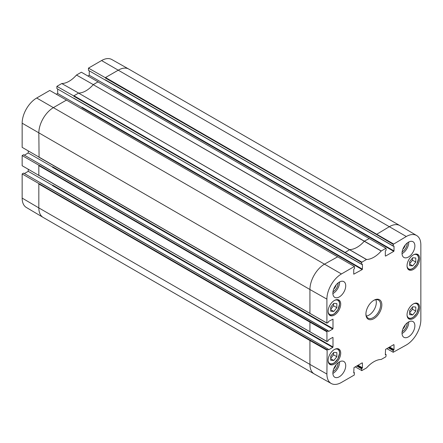 <?xml version="1.0" encoding="UTF-8"?>
<svg xmlns="http://www.w3.org/2000/svg" width="443" height="443" viewBox="0 0 443 443"><rect width="100%" height="100%" fill="white"/><g stroke="black" fill="none" stroke-linecap="round" stroke-linejoin="round"><path stroke-width="0.66" d="M330.733 307.11L333.795 303.317L336.852 303.577L336.852 307.669L333.795 311.462L330.733 311.202L330.733 307.11M333.795 311.462L330.733 309.696M330.733 309.247L333.551 305.764L333.551 303.621M336.852 307.669L333.551 305.764M409.675 261.531L412.738 257.743L415.794 257.998L415.794 262.095L412.738 265.883L409.675 265.628L409.675 261.531M412.738 265.883L409.675 264.117M409.675 263.674L412.488 260.185L412.488 258.042M415.794 262.095L412.488 260.185M66.616 100.162L49.788 90.45L36.691 98.008A20.561 11.872 120 0 0 22.15 123.193L22.15 147.364L38.973 157.082M56.427 94.221L57.679 93.495L57.679 89.043M369.285 238.567L364.323 241.175A23.368 13.489 -60 0 1 349.771 249.575L344.809 252.698L361.638 262.583L361.638 264.249L56.887 88.583L56.887 86.352L73.715 95.898M98.191 81.933L81.362 72.22L76.484 75.033A23.573 13.611 -60 0 1 61.76 83.533L56.887 86.352M88.007 75.986L89.259 75.266L89.259 70.814M393.212 244.353L406.309 236.507A20.561 11.872 -60 0 1 416.653 235.526L399.929 225.631A20.771 11.994 120 0 0 399.868 225.592A20.771 11.994 120 0 0 389.48 226.622L376.384 234.463L393.212 244.353L393.212 246.02L88.462 70.354L88.462 68.122L105.29 77.669M399.868 225.592L128.769 69.08A20.771 11.994 120 0 0 128.708 69.042L111.774 59.506A20.561 11.872 120 0 0 101.558 60.558L88.462 68.122M22.15 198.099A20.561 11.872 120 0 0 26.347 207.474L43.071 217.369A20.771 11.994 120 0 0 43.132 217.408L314.231 373.92A20.771 11.994 120 0 0 314.292 373.958L331.226 383.494A20.561 11.872 -60 0 1 326.901 374.047L327.15 349.737L310.172 340.108L309.928 340.529L38.834 184.017L38.834 207.9L22.15 198.099L22.15 173.933L23.595 173.097L328.274 349.167L328.346 349.682M24.387 173.556L28.247 171.33L28.247 169.315M22.15 155.559L23.595 154.723L328.102 330.816L327.15 331.364L310.172 321.734L22.15 155.559L22.15 165.732L38.973 175.45M24.387 155.183L28.247 152.957L28.247 150.941M52.723 166.806L52.479 167.232L332.754 329.049L332.998 328.623L52.723 166.806M113.735 89.115L113.491 89.541L393.766 251.353L394.01 250.932L113.735 89.115M52.723 185.18L52.479 185.606L332.754 347.417L332.998 346.996L52.723 185.18M82.16 107.344L81.911 107.771L362.186 269.582L362.435 269.161L82.16 107.344M28.247 152.957L52.651 167.05M337.71 256.796L324.614 264.072A20.771 11.994 120 0 0 309.928 289.512L326.901 299.141L326.901 323.025L328.102 322.615L328.59 321.413L332.998 319.154L332.998 328.623M332.754 329.049L328.59 331.447M328.346 331.309L328.102 330.816M38.834 165.361L38.834 175.533M39.078 165.217L38.834 165.643L309.928 322.155L309.928 331.768L39.073 175.395M66.616 99.996L53.52 107.555A20.771 11.994 120 0 0 38.834 132.994L39.073 157.021M22.15 123.193L309.928 289.512L309.928 313.395L38.834 157.16M105.29 79.79L393.284 246.175L393.766 245.981M394.01 246.125L394.01 250.932M89.259 75.266L113.663 89.359M98.191 81.767L93.279 84.602L76.484 75.033M393.766 251.353L385.565 256.087M385.321 255.949L385.321 251.142L386.113 250.118L386.047 248.29L97.947 81.905L386.047 248.29M310.172 321.734L309.928 322.155L326.901 331.79L326.973 341.559L328.102 340.988L328.59 339.787L332.754 337.383M310.172 340.108L22.15 173.933M332.998 337.527L332.998 346.996M28.247 171.33L52.651 185.423M332.754 347.417L328.59 349.82M388.317 347.772L393.212 350.601L393.212 352.268L386.817 348.641M356.742 366.001L361.638 368.831L361.709 370.658L366.566 367.906A23.573 13.611 120 0 1 381.185 359.467L385.87 356.792L386.113 354.699L385.565 354.732M353.741 372.469L354.295 372.79L353.99 372.962M353.741 372.823L353.99 367.596L362.186 362.861M362.435 363L362.435 367.806L358.027 365.259M357.54 365.547L362.186 368.227L362.435 367.806M362.186 269.582L353.741 274.178L353.741 269.372L354.538 268.347L354.466 266.52L66.544 100.118L354.466 266.52M381.296 250.948L93.229 84.657A23.368 13.489 -60 0 1 78.677 93.063A23.368 13.489 -60 0 1 78.627 93.063L73.959 95.754L361.881 262.156L366.566 259.482A23.573 13.611 120 0 0 381.185 251.043L385.87 248.307M78.627 93.063L61.76 83.533M73.787 98.174L361.709 264.41L362.186 264.216M93.279 84.602A23.368 13.489 -60 0 1 93.229 84.657L381.185 251.043M366.566 259.482L78.566 93.096L366.461 259.515M416.653 235.526A20.561 11.872 -60 0 1 420.85 244.901L420.85 319.807A20.561 11.872 -60 0 1 406.309 344.992L393.212 352.268M402.139 331.696A6.966 4.02 120 0 0 407.255 323.058A6.966 4.02 120 0 0 407.255 322.842M405.306 324.785A5.753 3.322 -60 0 1 402.848 329.038M402.034 333.485A9.087 5.244 120 0 0 408.751 321.851M402.139 251.845A6.966 4.02 120 0 0 407.255 243.213A6.966 4.02 120 0 0 407.255 242.991M405.306 244.935A5.753 3.322 -60 0 1 402.848 249.187M402.034 253.64A9.087 5.244 120 0 0 408.751 242.005M332.986 291.771A6.966 4.02 120 0 0 338.109 283.132A6.966 4.02 120 0 0 338.103 282.916M336.154 284.86A5.753 3.322 -60 0 1 333.701 289.113M332.881 293.565A9.087 5.244 120 0 0 339.598 281.925M332.986 371.622A6.966 4.02 120 0 0 338.109 362.983A6.966 4.02 120 0 0 338.103 362.762M336.154 364.711A5.753 3.322 -60 0 1 333.701 368.958M332.881 373.41A9.087 5.244 120 0 0 339.598 361.776M402.028 253.296A9.087 5.244 -60 0 1 405.993 244.154A9.087 5.244 -60 0 1 412.998 241.717A9.087 5.244 -60 0 1 412.998 252.211A9.087 5.244 -60 0 1 403.911 257.455A9.087 5.244 -60 0 1 402.028 253.296M332.876 293.222A9.087 5.244 -60 0 1 336.841 284.074A9.087 5.244 -60 0 1 343.846 281.643A9.087 5.244 -60 0 1 343.846 292.136A9.087 5.244 -60 0 1 334.758 297.38A9.087 5.244 -60 0 1 332.876 293.222M332.876 373.072A9.087 5.244 -60 0 1 336.841 363.925A9.087 5.244 -60 0 1 343.846 361.488A9.087 5.244 -60 0 1 343.846 371.982A9.087 5.244 -60 0 1 334.758 377.231A9.087 5.244 -60 0 1 332.876 373.072M402.028 333.147A9.087 5.244 -60 0 1 405.993 323.999A9.087 5.244 -60 0 1 412.998 321.568A9.087 5.244 -60 0 1 412.998 332.062A9.087 5.244 -60 0 1 403.911 337.306A9.087 5.244 -60 0 1 402.028 333.147M407.045 265.806A8.915 5.144 -60 0 1 410.938 256.835A8.915 5.144 -60 0 1 417.804 254.448A8.915 5.144 -60 0 1 417.804 264.737A8.915 5.144 -60 0 1 408.889 269.887A8.915 5.144 -60 0 1 407.045 265.806M328.102 311.379A8.915 5.144 -60 0 1 331.995 302.408A8.915 5.144 -60 0 1 338.862 300.022A8.915 5.144 -60 0 1 338.862 310.316A8.915 5.144 -60 0 1 329.946 315.46A8.915 5.144 -60 0 1 328.102 311.379M328.102 360.419A8.915 5.144 -60 0 1 331.995 351.449A8.915 5.144 -60 0 1 338.862 349.062A8.915 5.144 -60 0 1 338.862 359.356A8.915 5.144 -60 0 1 329.946 364.5A8.915 5.144 -60 0 1 328.102 360.419M407.045 314.846A8.915 5.144 -60 0 1 410.938 305.875A8.915 5.144 -60 0 1 417.804 303.488A8.915 5.144 -60 0 1 417.804 313.777A8.915 5.144 -60 0 1 408.889 318.927A8.915 5.144 -60 0 1 407.045 314.846M373.565 300.476A10.383 5.997 -60 0 1 378.455 300.127A10.383 5.997 -60 0 1 380.609 304.878A10.383 5.997 -60 0 1 376.074 315.333A10.383 5.997 -60 0 1 368.072 318.113A10.383 5.997 -60 0 1 365.929 313.705M381.833 304.878A11.252 6.495 120 0 0 373.875 300.288A11.252 6.495 120 0 0 365.924 314.065A11.252 6.495 120 0 0 373.875 318.661A11.252 6.495 120 0 0 381.833 304.878M361.638 262.583L361.881 262.156M362.435 264.355L362.435 269.161M326.901 299.141A20.561 11.872 -60 0 1 341.442 273.957L354.295 266.536M326.901 331.79L327.15 331.364M328.102 349.184L327.15 349.737M354.295 372.79L354.295 375.022L341.442 382.442A20.561 11.872 -60 0 1 331.226 383.494M362.186 368.227L361.881 368.404L357.23 365.719M361.638 368.831L361.881 368.404M385.321 354.594L385.565 349.361L393.766 344.626M394.01 344.77L394.01 349.577L389.602 347.03M389.115 347.312L393.766 349.998L394.01 349.577M393.766 349.998L393.462 350.175L388.81 347.489M393.212 350.601L393.462 350.175M366.394 316.075A10.383 5.997 120 0 0 376.323 302.408A10.383 5.997 120 0 0 375.852 299.69M57.679 93.495L82.088 107.588M409.675 310.571L412.738 306.783L415.794 307.038L415.794 311.136L412.738 314.923L409.675 314.668L409.675 310.571M409.675 312.714L412.488 309.225L412.488 307.082M415.794 311.136L412.488 309.225M412.738 314.923L409.675 313.157M330.733 356.15L333.795 352.357L336.852 352.617L336.852 356.709L333.795 360.502L330.733 360.242L330.733 356.15M330.733 358.287L333.551 354.804L333.551 352.661M336.852 356.709L333.551 354.804M333.795 360.502L330.733 358.736M334.664 300.321A8.135 4.696 -60 0 1 339.548 304.07A8.135 4.696 -60 0 1 334.232 313.76A8.135 4.696 -60 0 1 328.108 311.678M339.548 303.787A8.483 4.895 120 0 0 337.787 299.9A8.483 4.895 120 0 0 337.068 299.606M328.689 314.115A8.483 4.895 120 0 0 329.31 314.591C330.733 315.35 332.4 315.089 334.304 313.821L337.893 309.807L339.648 303.926C339.62 301.988 339.006 300.647 337.787 299.9L337.273 299.606M413.607 254.742A8.135 4.696 -60 0 1 418.485 258.49A8.135 4.696 -60 0 1 413.175 268.181A8.135 4.696 -60 0 1 407.051 266.105M418.485 258.208A8.483 4.895 120 0 0 416.73 254.326A8.483 4.895 120 0 0 416.01 254.033M407.632 268.536A8.483 4.895 120 0 0 408.252 269.017C409.675 269.77 411.342 269.516 413.247 268.242L416.835 264.233L418.591 258.352C418.563 256.414 417.948 255.068 416.73 254.326L416.215 254.027M128.708 69.042A20.771 11.994 120 0 0 118.386 70.105L105.534 77.525L393.462 243.927M406.309 236.507L101.558 60.558M385.321 354.239L385.87 354.555M344.809 252.698L73.715 96.181M341.442 273.957L36.691 98.008M326.901 350.158L309.928 340.529L309.928 364.412L38.834 207.9A20.771 11.994 120 0 0 43.071 217.369M326.901 323.025L310.172 313.539M326.901 341.398L310.172 331.907M326.901 374.047L309.928 364.412A20.771 11.994 120 0 0 314.231 373.92M376.384 234.463L105.29 77.951M361.638 370.498L355.242 366.87M413.607 303.782A8.135 4.696 -60 0 1 418.485 307.531A8.135 4.696 -60 0 1 413.175 317.221A8.135 4.696 -60 0 1 407.051 315.145M418.485 307.248A8.483 4.895 120 0 0 416.73 303.366A8.483 4.895 120 0 0 416.01 303.073M407.632 317.576A8.483 4.895 120 0 0 408.252 318.057L407.737 317.758M334.664 349.361A8.135 4.696 -60 0 1 339.548 353.11A8.135 4.696 -60 0 1 334.232 362.8A8.135 4.696 -60 0 1 328.108 360.718M339.548 352.827A8.483 4.895 120 0 0 337.787 348.94A8.483 4.895 120 0 0 337.068 348.647M328.689 363.155A8.483 4.895 120 0 0 329.31 363.631L328.795 363.338M329.31 314.591L328.795 314.297M408.252 269.017L407.737 268.718M38.901 157.038L326.978 323.185M38.901 175.411L326.978 341.559M40.352 164.563L328.274 330.794M40.352 182.937L328.274 349.167M353.741 372.353L354.466 372.768M385.321 354.123L386.041 354.538M408.252 318.057C409.675 318.81 411.342 318.556 413.247 317.282L416.835 313.273L418.591 307.392C418.563 305.454 417.948 304.108 416.73 303.366L416.215 303.067M329.31 363.631C330.733 364.39 332.4 364.129 334.304 362.861L337.893 358.847L339.648 352.966C339.62 351.028 339.006 349.688 337.787 348.94L337.273 348.647"/></g></svg>
